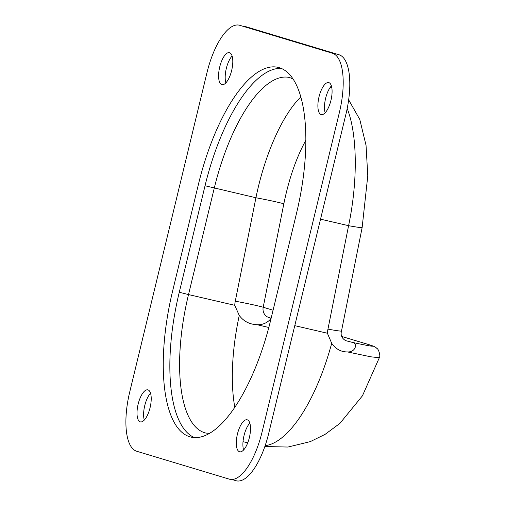 <?xml version="1.0" encoding="UTF-8"?>
<svg xmlns="http://www.w3.org/2000/svg" width="506" height="506" viewBox="0 0 506 506"><rect width="100%" height="100%" fill="white"/><g stroke="black" fill="none" stroke-linecap="round" stroke-linejoin="round"><path stroke-width="0.76" d="M129.719 392.017A54.793 20.702 -76.9 0 0 136.696 451.244L229.363 479.169A54.793 20.702 -76.9 0 0 262.102 431.915L339.387 112.459A54.793 20.702 -76.9 0 0 332.41 53.231L239.743 25.3A54.793 20.702 -76.9 0 0 207.005 72.56L129.719 392.017M247.27 419.828A16.439 6.211 103.1 0 1 249.414 437.399A16.439 6.211 103.1 0 1 239.692 451.814A16.439 6.211 103.1 0 1 237.358 434.395A16.439 6.211 103.1 0 1 247.124 419.784A16.439 6.211 103.1 0 1 247.27 419.828M328.849 82.623A16.439 6.211 103.1 0 1 330.987 100.194A16.439 6.211 103.1 0 1 321.266 114.609A16.439 6.211 103.1 0 1 318.938 97.19A16.439 6.211 103.1 0 1 328.704 82.586A16.439 6.211 103.1 0 1 328.849 82.623M229.56 52.7A16.439 6.211 103.1 0 1 231.704 70.271A16.439 6.211 103.1 0 1 221.982 84.685A16.439 6.211 103.1 0 1 219.648 67.266A16.439 6.211 103.1 0 1 229.414 52.662A16.439 6.211 103.1 0 1 229.56 52.7M147.98 389.905A16.439 6.211 103.1 0 1 150.124 407.475A16.439 6.211 103.1 0 1 140.402 421.89A16.439 6.211 103.1 0 1 138.068 404.471A16.439 6.211 103.1 0 1 147.834 389.86A16.439 6.211 103.1 0 1 147.98 389.905M172.691 290.716A135.153 51.068 -76.9 0 0 189.895 436.811A135.153 51.068 -76.9 0 0 270.653 320.241L296.415 213.753A135.153 51.068 -76.9 0 0 279.204 67.659A135.153 51.068 -76.9 0 0 198.453 184.228L172.691 290.716M268.819 327.496L257.143 324.707C249.559 324.416 243.595 321.329 239.256 315.44L234.727 305.301A31.049 28.741 -73.2 0 1 235.284 301.196L255.922 197.757C264.783 154.393 282.424 114.78 300.792 97M294.77 325.655L327.395 333.233L331.702 343.302C335.813 349.121 341.063 351.999 347.445 351.923L370.746 356.793L379.31 357.748C380.847 355.946 378.361 348.754 377.103 348.59C375.718 347.439 375.711 346.654 367.988 344.358A9.133 8.45 -73.2 0 1 368.007 344.365A9.133 8.45 -73.2 0 1 368.096 344.39M231.969 479.498L235.954 480.7A54.793 20.702 -76.9 0 0 268.692 433.44L345.977 113.983A54.793 20.702 -76.9 0 0 339.001 54.756L246.327 26.831A54.793 20.702 -76.9 0 0 243.721 26.502M150.529 393.213A16.439 6.211 -76.9 0 0 144.292 420.069M232.109 56.008A16.439 6.211 -76.9 0 0 225.872 82.864M331.398 85.931A16.439 6.211 -76.9 0 0 325.162 112.787M249.819 423.136A16.439 6.211 -76.9 0 0 243.582 449.992M330.273 87.31L331.866 88.095M347.186 108.537C357.426 134.216 357.989 180.8 348.59 225.682L327.951 329.128A31.049 28.741 106.8 0 0 327.395 333.233M341.803 336.484L367.514 344.238A9.133 8.45 -73.2 0 1 367.988 344.358M257.143 324.707C266.826 325.244 271.981 317.648 270.931 317.844M367.514 344.238C377.691 347.375 372.656 346.762 352.404 342.398C357.856 343.024 355.882 352.385 347.445 351.923M352.397 342.398L346.155 340.785A9.133 8.45 -73.2 0 1 345.668 340.658C341.803 338.331 340.411 335.117 341.499 331.019L362.138 227.58A21.916 0.854 11.3 0 0 362.138 227.561A21.916 0.854 11.3 0 1 348.59 225.682L320.526 219.168M292.93 78.86L289.527 77.513A127.847 48.304 -76.9 0 0 214.278 188.087L188.517 294.574L179.276 292.247L205.038 185.759L255.922 197.757A21.916 0.854 11.3 0 1 283.834 203.804L263.196 307.25A21.916 0.854 11.3 0 0 235.284 301.196M234.727 305.301L188.517 294.574A127.847 48.304 -76.9 0 0 205.936 433.073L209.585 433.364M194.468 437.608A135.153 51.068 103.1 0 1 179.276 292.247M205.038 185.759A135.153 51.068 103.1 0 1 281.228 68.392M331.702 343.302A127.847 48.304 103.1 0 1 265.15 445.659M234.822 407.349A127.847 48.304 103.1 0 1 239.256 315.44M327.951 329.128A21.916 0.854 11.3 0 0 341.499 331.019M305.82 140.307C296.212 157.878 288.888 179.042 283.834 203.804M273.076 310.222L263.196 307.25A9.133 8.45 106.8 0 0 268.882 317.515L271.146 318.198M346.155 340.785L345.301 340.525M243.019 441.687L247.75 442.782M341.797 336.465L368.007 344.365M264.853 446.52L287.977 447.045L310.342 441.599L325.08 434.369L339.887 423.395L362.441 395.812L379.31 357.748M330.367 87.177L331.803 87.69M348.653 99.84L359.772 119.429L366.04 145.336L367.78 175.772L362.138 227.58"/></g></svg>
